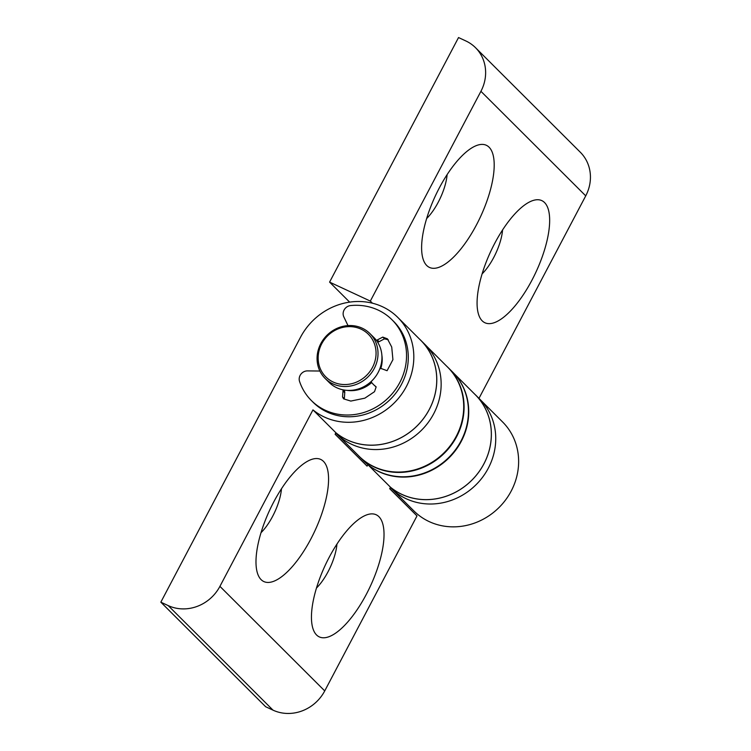 <?xml version="1.0" encoding="UTF-8"?>
<svg xmlns="http://www.w3.org/2000/svg" width="751" height="751" viewBox="0 0 751 751"><rect width="100%" height="100%" fill="white"/><g stroke="black" fill="none" stroke-linecap="round" stroke-linejoin="round"><path stroke-width="1.13" d="M310.839 539.03A67.374 24.858 -65 0 1 257.377 572.9A67.374 24.858 -65 0 1 273.721 501.997A67.374 24.858 -65 0 1 309.91 460.081A67.374 24.858 -65 0 1 328.562 478.481A67.374 24.858 -65 0 1 310.839 539.03M261.029 532.684A34.086 12.579 115 0 0 272.622 516.35A34.086 12.579 115 0 0 281.475 488.76M366.31 594.36A67.374 24.858 115 0 0 384.024 533.811A67.374 24.858 115 0 0 365.371 515.411A67.374 24.858 115 0 0 329.182 557.326A67.374 24.858 115 0 0 312.838 628.23A67.374 24.858 115 0 0 366.31 594.36M336.936 544.09A34.086 12.579 -65 0 1 328.084 571.68A34.086 12.579 -65 0 1 316.49 588.014M455.66 375.397A62.812 57.865 134.9 0 1 454.496 451.736A62.812 57.865 134.9 0 1 379.283 471.825A62.812 57.865 134.9 0 1 367.877 464.662L390.473 487.211A62.812 57.865 -45.1 0 0 401.879 494.365A62.812 57.865 -45.1 0 0 478.518 472.417A62.812 57.865 -45.1 0 0 475.317 394.754A62.859 57.902 -45.1 0 0 473.862 393.308M324.366 417.04A62.812 57.865 -45.1 0 0 401.006 395.082A62.812 57.865 -45.1 0 0 397.805 317.429A62.812 57.865 -45.1 0 0 382.512 306.755A62.812 57.865 -45.1 0 0 300.513 337.255L160.836 602.171L168.186 605.588A39.634 36.508 -45.1 0 0 219.921 586.353L312.96 409.877A62.812 57.865 -45.1 0 0 324.366 417.04M312.96 409.877L335.885 432.754A62.812 57.865 -45.1 0 0 347.291 439.908A62.812 57.865 -45.1 0 0 423.93 417.96A62.812 57.865 -45.1 0 0 420.729 340.297L397.805 317.429M346.831 390.342A29.918 27.562 -45.1 0 0 371.707 382.55M380.757 368.628A29.918 27.562 -45.1 0 0 381.874 355.223M160.836 602.171L265.647 706.729L272.998 710.146L168.186 605.588M219.921 586.353L324.732 690.911L416.993 515.918L389.694 488.694L390.473 487.211M367.877 464.662L367.098 466.146L335.106 434.238L335.885 432.754M324.732 690.911A39.634 36.508 134.9 0 1 272.998 710.146M321.728 343.761A30.115 27.749 134.9 0 1 361.043 329.145A30.115 27.749 134.9 0 1 372.487 367.399A30.115 27.749 134.9 0 1 333.162 382.024A30.115 27.749 134.9 0 1 321.728 343.761M374.261 368.459A31.702 29.205 -45.1 0 0 369.933 333.575A31.702 29.205 -45.1 0 0 320.827 343.582A31.702 29.205 -45.1 0 0 325.155 378.466A31.702 29.205 -45.1 0 0 374.261 368.459M369.933 333.575L373.867 337.49A31.702 29.205 134.9 0 1 378.185 372.374A31.702 29.205 134.9 0 1 329.079 382.381L325.155 378.466M494.815 243.183A67.374 24.858 -65 0 1 531.004 201.268A67.374 24.858 -65 0 1 549.657 219.667A67.374 24.858 -65 0 1 531.933 280.217A67.374 24.858 -65 0 1 478.462 314.087A67.374 24.858 -65 0 1 494.815 243.183M482.114 273.871A34.086 12.579 115 0 0 493.707 257.537A34.086 12.579 115 0 0 502.569 229.947M439.354 187.853A67.374 24.858 115 0 0 423.001 258.757A67.374 24.858 115 0 0 476.472 224.887A67.374 24.858 115 0 0 494.196 164.347A67.374 24.858 115 0 0 475.533 145.938A67.374 24.858 115 0 0 439.354 187.853M447.108 174.617A34.086 12.579 -65 0 1 438.246 202.216A34.086 12.579 -65 0 1 426.652 218.541M337.828 435.054L358.969 456.139A62.812 57.865 -45.1 0 0 374.261 466.812A62.812 57.865 -45.1 0 0 450.9 444.855A62.812 57.865 -45.1 0 0 447.699 367.201L426.549 346.108M481.138 400.565L502.616 421.987A62.812 57.865 134.9 0 1 505.817 499.64A62.812 57.865 134.9 0 1 429.178 521.598A62.812 57.865 134.9 0 1 413.885 510.924L392.416 489.511M349.656 302.137L329.586 282.113L458.532 37.55L465.873 40.967A39.634 36.508 -45.1 0 1 475.524 47.698A39.634 36.508 -45.1 0 1 480.922 91.312L370.327 301.085L372.458 303.207M475.524 47.698L580.335 152.256A39.634 36.508 134.9 0 1 585.733 195.861L478.978 398.349M329.586 282.113L370.327 301.085M390.454 487.249A62.859 57.902 -45.1 0 0 458.589 490.525A62.859 57.902 -45.1 0 0 490.985 427.488A62.859 57.902 -45.1 0 0 475.345 394.726L479.711 399.081A62.859 57.902 -45.1 0 1 495.36 431.844A62.859 57.902 -45.1 0 1 460.485 496.28A62.859 57.902 -45.1 0 1 390.933 488.084L390.332 487.483M357.842 455.022A62.859 57.902 -45.1 0 0 359.269 456.495A62.859 57.902 -45.1 0 0 437.673 459.002A62.859 57.902 -45.1 0 0 458.072 381.339A62.859 57.902 -45.1 0 0 448.056 367.502A62.859 57.902 -45.1 0 0 446.573 366.075M359.269 456.495L363.634 460.851A62.859 57.902 -45.1 0 0 442.039 463.358A62.859 57.902 -45.1 0 0 462.438 385.695A62.859 57.902 -45.1 0 0 452.421 371.858L448.056 367.502M335.866 432.792A62.859 57.902 -45.1 0 0 411.398 430.98A62.859 57.902 -45.1 0 0 432.013 356.734A62.859 57.902 -45.1 0 0 420.757 340.269A62.859 57.902 -45.1 0 0 419.274 338.851M335.744 433.027L336.345 433.627A62.859 57.902 -45.1 0 0 413.491 437.054A62.859 57.902 -45.1 0 0 436.378 361.09A62.859 57.902 -45.1 0 0 425.122 344.625L420.757 340.269M343.827 389.976A3.962 3.652 134.9 0 1 344.756 392.707L343.01 390.961L342.531 396.913L343.573 398.847L350.811 401.072L364.826 398.18L374.505 391.684L376.129 387L374.28 385.301A3.962 3.652 134.9 0 1 374.045 385.094L372.299 383.348A3.962 3.652 -45.1 0 0 372.534 383.554M379.818 368.769A3.962 3.652 -45.1 0 1 382.353 368.948L387.084 370.712L392.923 359.654L391.722 347.037L387.413 338.814L382.757 337.096L377.312 339.94L379.058 341.686A3.962 3.652 134.9 0 1 377.584 342.127M388.267 339.781L384.503 338.832L382.757 337.096M319.879 371.032L307.516 370.891A7.923 7.303 -45.1 0 0 299.565 381.47A57.067 52.57 -45.1 0 0 311.383 400.555A57.067 52.57 -45.1 0 0 319.954 407.361A57.067 52.57 -45.1 0 0 392.895 392.886A57.067 52.57 -45.1 0 0 391.994 319.757A57.067 52.57 -45.1 0 0 383.432 312.951A57.067 52.57 -45.1 0 0 350.604 305.573A7.923 7.303 -45.1 0 0 343.827 316.884L347.995 325.605M311.383 400.555L313.139 402.301A57.067 52.57 -45.1 0 0 321.7 409.107A57.067 52.57 -45.1 0 0 394.641 394.622A57.067 52.57 -45.1 0 0 393.74 321.494L391.994 319.757M371.323 381.367A3.962 3.652 -45.1 0 0 372.299 383.348M343.01 390.961A3.962 3.652 -45.1 0 0 342.925 389.797M376.326 340.306A3.962 3.652 -45.1 0 0 377.312 339.94M376.073 386.784L374.28 385.301M384.503 338.832L379.058 341.686M344.756 392.707L344.315 398.828M344.277 398.659L342.531 396.913M585.733 195.861L480.922 91.312M453.848 373.341L475.317 394.754"/></g></svg>
